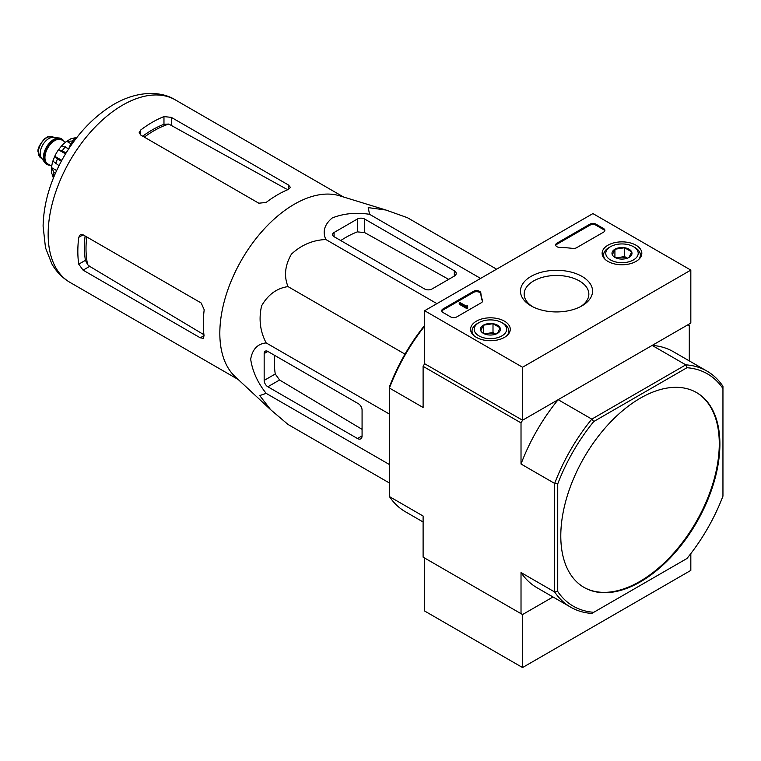 <?xml version="1.0" encoding="UTF-8"?>
<svg xmlns="http://www.w3.org/2000/svg" width="761" height="761" viewBox="0 0 761 761"><rect width="100%" height="100%" fill="white"/><g stroke="black" fill="none" stroke-linecap="round" stroke-linejoin="round"><path stroke-width="1.14" d="M270.184 409.266L235.187 376.714A105.36 60.832 -60 0 1 222.364 309.527A105.36 60.832 -60 0 1 339.634 195.805L385.513 209.893M496.6 269.185L407.392 217.684L385.96 210.036L368.21 207.62L369.551 214.298C355.939 212.262 343.496 213.489 332.224 217.969C324.452 224.438 322.331 231.629 325.86 239.534C312.857 240.038 301.385 244.899 291.444 254.126C284.956 265.361 283.805 276.186 288.019 286.602C276.871 288.181 268.072 294.593 261.603 305.827C258.588 319.059 260.11 331.425 266.169 342.916C257.599 343.791 252.433 349.223 250.683 359.192C252.405 371.149 257.56 382.536 266.169 393.37L259.71 395.558L270.678 409.722L288.019 424.457L389.451 483.016M83.092 270.155L200.276 337.808L203.254 338.284L204.053 335.63A105.36 60.832 -60 0 1 204.195 309.756L201.199 303.011L83.092 234.826L80.286 234.692L78.744 237.337A105.36 60.832 120 0 0 78.744 264.181L83.092 270.155L89.674 266.36L87.629 264.638A96.228 55.553 -60 0 1 86.716 236.909M85.108 235.986A96.048 55.458 120 0 0 85.422 260.329L87.629 264.638M203.938 334.735L89.674 266.36M144.324 137.123A96.228 55.553 -60 0 1 168.79 124.053L163.967 124.3A96.048 55.458 120 0 0 142.716 136.19M140.709 135.03L258.807 203.216L266.15 202.436A105.36 60.832 -60 0 1 288.486 189.384L290.388 187.358L288.486 185.018L171.311 117.365L163.967 116.585A105.36 60.832 120 0 0 140.709 130.017L139.187 132.661L140.709 135.03L140.709 130.017M168.79 124.053L286.307 188.985M73.665 141.698L70.868 143.315L72.019 143.981M70.868 143.315L68.737 148.795M334.079 236.709L424.638 288.999A5.194 2.996 0 0 0 431.982 288.999L454.317 276.1A6.488 3.748 0 0 0 456.22 273.456A6.488 3.748 0 0 0 454.317 270.802L364.671 219.044A5.194 2.996 0 0 0 357.328 219.044L334.079 232.476A5.194 2.996 0 0 0 332.557 234.588A5.194 2.996 0 0 0 334.079 236.709L334.079 232.476M325.86 239.534L436.909 303.639M369.551 214.298L480.6 278.412M266.169 393.37L389.451 464.552M266.169 342.916L389.451 414.098M288.019 286.602L404.995 354.141M267.834 386.769L357.48 438.526A6.488 3.748 -120 0 0 360.724 438.85A6.488 3.748 -120 0 0 362.074 435.882L362.074 410.084A5.194 2.996 -120 0 0 358.402 403.73L267.834 351.439A5.194 2.996 -120 0 0 265.237 351.182A5.194 2.996 -120 0 0 264.162 353.561L264.162 380.414A5.194 2.996 -120 0 0 267.834 386.769L279.582 379.996L275.263 374.003A100.956 58.293 120 0 1 274.483 355.282M583.782 587.273A112.504 64.951 120 0 0 639.725 581.518A112.504 64.951 120 0 0 713.143 482.664A112.504 64.951 120 0 0 696.286 392.419M640.343 581.88A112.504 64.951 120 0 0 713.837 482.74A112.504 64.951 120 0 0 696.591 392.59A112.504 64.951 120 0 0 609.894 422.736A112.504 64.951 120 0 0 560.79 535.944A112.504 64.951 120 0 0 584.096 587.444A112.504 64.951 120 0 0 640.343 581.88M570.664 607.173L537.009 587.739A136.295 78.687 120 0 1 521.019 572.557L554.674 591.991A136.295 78.687 -60 0 0 570.664 607.173A136.295 78.687 -60 0 0 591.811 613.433L593.742 612.31A134.136 77.441 -60 0 1 557.737 591.525L554.674 591.991L554.674 483.444A136.295 78.687 -60 0 1 591.811 419.121L593.742 421.537L686.945 367.725A134.136 77.441 -60 0 1 722.95 388.51L722.95 386.284A136.295 78.687 -60 0 0 706.959 371.102L673.304 351.668A136.295 78.687 120 0 0 652.158 345.418L685.813 364.842A136.295 78.687 -60 0 1 706.959 371.102M686.945 367.725L685.813 364.842L591.811 419.121L558.155 399.687L522.55 420.243L521.019 422.897L521.019 464.01L554.674 483.444L557.737 483.901A134.136 77.441 -60 0 1 593.742 421.537M722.95 388.51L722.95 496.134A134.136 77.441 -60 0 1 686.945 558.507L593.742 612.31M557.737 591.525L557.737 483.901M423.106 521.989L405.442 511.782A136.295 78.687 120 0 1 389.451 496.6L423.106 516.034L423.106 557.147L522.55 614.555L553 596.976L522.55 614.555L522.55 667.549L690.826 570.398L690.826 553.589M424.638 326.146A136.295 78.687 120 0 0 389.451 388.053L423.106 407.487L423.106 366.364L424.638 363.72L424.638 310.726L592.914 213.575L690.826 270.098L522.55 367.249L424.638 310.726M690.826 270.098L690.826 323.092L522.55 420.243L424.638 363.72L522.55 420.243L522.55 367.249M521.019 422.897L423.106 366.364M558.155 399.687A136.295 78.687 120 0 0 521.019 464.01M521.019 572.557L521.019 613.67M689.295 360.904L689.295 325.737L687.763 324.852L652.158 345.418M424.638 325.394A134.136 77.441 120 0 0 389.451 386.75L389.451 496.6M340.728 240.552A100.956 58.293 120 0 1 357.328 231.867L364.671 232.609L448.667 279.363M362.074 429.356L279.582 379.996M522.55 614.555L424.638 558.032L424.638 611.026L522.55 667.549M636.015 245.213A19.853 11.463 180 0 1 641.827 253.461A19.853 11.463 180 0 1 621.984 264.771A19.853 11.463 180 0 1 602.132 253.461A19.853 11.463 180 0 1 614.279 242.759A19.853 11.463 180 0 1 636.015 245.213M504.457 321.171A19.853 11.463 180 0 1 510.27 329.418A19.853 11.463 180 0 1 490.417 340.728A19.853 11.463 180 0 1 470.574 329.418A19.853 11.463 180 0 1 482.712 318.716A19.853 11.463 180 0 1 504.457 321.171M581.994 276.405A36.043 20.813 180 0 1 581.994 305.836A36.043 20.813 180 0 1 531.016 305.836A36.043 20.813 180 0 1 531.016 276.405A36.043 20.813 180 0 1 581.994 276.405M456.762 316.909A4.328 2.502 180 0 1 450.645 316.909L442.997 312.495A4.328 2.502 180 0 1 441.732 310.726A4.328 2.502 180 0 1 442.997 308.956L473.475 291.358A4.328 2.502 180 0 1 478.108 290.797A4.328 2.502 180 0 1 480.857 293.023A75.719 43.719 180 0 0 482.522 300.414A4.328 2.502 180 0 1 482.617 300.947A4.328 2.502 180 0 1 481.352 302.716L456.762 316.909M576.591 247.725A4.328 2.502 180 0 1 572.614 248.4A75.719 43.719 180 0 0 559.801 247.439A4.328 2.502 180 0 1 555.663 244.947A4.328 2.502 180 0 1 556.928 243.178L589.861 224.172A4.328 2.502 180 0 1 595.977 224.172L603.625 228.585A4.328 2.502 180 0 1 604.89 230.355A4.328 2.502 180 0 1 603.625 232.115L576.591 247.725M532.396 306.588A32.343 18.673 180 0 1 524.167 294.146A32.343 18.673 180 0 1 544.134 276.89A32.343 18.673 180 0 1 579.378 280.933A32.343 18.673 180 0 1 588.852 294.146A32.343 18.673 180 0 1 580.614 306.588M441.827 311.259A4.328 2.502 180 0 1 442.997 310.022L473.475 292.424A4.328 2.502 180 0 1 478.108 291.863A4.328 2.502 180 0 1 480.857 294.079L480.857 293.023M482.522 301.48A4.328 2.502 180 0 0 482.522 301.47A75.719 43.719 180 0 1 480.857 294.079M467.777 307.016L466.864 307.549L459.216 303.125L460.129 302.602L466.284 306.15L467.168 305.599L467.777 308.072L466.864 308.605L466.864 307.549M467.625 306.93L467.625 305.865M466.864 308.605L459.216 304.191L459.216 303.125M555.758 245.48A4.328 2.502 180 0 1 556.928 244.243L589.861 225.227A4.328 2.502 180 0 1 595.977 225.227L603.625 229.641A4.328 2.502 180 0 1 604.795 230.878M480.771 330.769A9.988 5.765 180 0 1 483.359 325.194A9.988 5.765 180 0 1 493.004 323.701A9.988 5.765 180 0 1 500.072 327.782L497.485 333.356A9.988 5.765 180 0 1 487.839 334.84A9.988 5.765 180 0 1 483.359 333.347A9.988 5.765 180 0 1 480.771 330.769L483.359 325.194L493.004 323.701L500.072 327.782A9.988 5.765 180 0 1 497.485 333.356M477.413 323.53L478.945 322.645A16.228 9.37 180 0 1 501.899 322.645A16.228 9.37 180 0 1 501.899 335.896A16.228 9.37 180 0 1 478.945 335.896A16.228 9.37 180 0 1 478.945 322.645L477.413 323.53A18.388 10.616 180 0 0 472.029 331.035L472.029 333.584M501.899 322.645L503.421 323.53A18.388 10.616 180 0 1 508.814 331.035A18.388 10.616 180 0 1 507.168 335.42M473.675 335.42A18.388 10.616 180 0 1 472.029 331.035M485.109 334.155A8.656 4.994 180 0 1 488.182 333.28L484.377 333.87M495.792 334.136L493.004 332.528L488.182 333.28A8.656 4.994 180 0 1 495.734 334.155M493.004 332.528L493.004 323.701M483.359 333.261L483.359 325.194M612.329 254.811A9.988 5.765 180 0 1 614.917 249.237A9.988 5.765 180 0 1 624.572 247.744A9.988 5.765 180 0 1 631.64 251.824L629.052 257.399A9.988 5.765 180 0 1 619.397 258.892A9.988 5.765 180 0 1 614.917 257.399A9.988 5.765 180 0 1 612.329 254.811L614.917 249.237L624.572 247.744L631.64 251.824A9.988 5.765 180 0 1 629.052 257.399M608.981 247.572L610.512 246.688A16.228 9.37 180 0 1 633.456 246.688A16.228 9.37 180 0 1 633.456 259.939A16.228 9.37 180 0 1 610.512 259.939A16.228 9.37 180 0 1 610.512 246.688L608.981 247.572A18.388 10.616 180 0 0 603.597 255.078L603.597 257.627M633.456 246.688L634.988 247.572A18.388 10.616 180 0 1 640.372 255.078A18.388 10.616 180 0 1 638.736 259.463M605.233 259.463A18.388 10.616 180 0 1 603.597 255.078M616.676 258.198A8.656 4.994 180 0 1 619.739 257.323L615.944 257.912M627.349 258.179L624.572 256.571L619.739 257.323A8.656 4.994 180 0 1 627.292 258.198M624.572 256.571L624.572 247.744M614.917 257.304L614.917 249.237M61.47 138.844A14.716 8.495 120 0 0 61.175 138.654A14.716 8.495 120 0 0 59.035 137.988L53.07 137.446A12.119 6.992 120 0 0 44.499 142.383A12.119 6.992 120 0 0 40.209 153.427A12.119 6.992 120 0 0 41.36 157.717L44.813 162.616A14.716 8.495 120 0 0 46.459 164.138A14.716 8.495 120 0 0 46.773 164.3M59.035 137.988A14.716 8.495 120 0 0 48.618 143.991A14.716 8.495 120 0 0 43.415 157.403A14.716 8.495 120 0 0 44.813 162.616M63.838 141.194A14.716 8.495 120 0 0 61.784 139.006A14.716 8.495 120 0 0 50.445 142.944A14.716 8.495 120 0 0 44.024 157.755A14.716 8.495 120 0 0 47.077 164.49A14.716 8.495 120 0 0 49.988 165.175M52.129 174.916A24.228 13.993 120 0 0 52.928 176.971L53.66 177.399M51.406 173.166L53.907 176.428A28.128 16.238 -60 0 1 53.907 172.186L51.558 167.639L56.637 170.569M51.396 168.419L51.558 167.639A24.228 13.993 120 0 1 52.851 161.199M59.006 165.651L52.87 161.085L54.725 156.3L61.812 160.314M61.327 161.208L57.475 158.982L54.763 156.243A24.228 13.993 120 0 1 58.483 149.784L61.736 145.731L68.756 148.756M65.541 153.855L58.483 149.784L62.212 150.764A28.128 16.238 -60 0 1 65.398 146.816M71.458 138.407L66.759 141.318A24.228 13.993 120 0 0 61.831 145.655M70.744 143.62L66.759 141.318L71.867 141.07A28.128 16.238 -60 0 1 75.539 138.949L71.467 138.416M76.262 138.255L75.52 137.827A24.228 13.993 120 0 0 73.351 138.169M55.486 173.108L53.907 172.186M66.074 152.99L62.212 150.764M73.313 141.907L71.867 141.07M78.744 237.337L83.092 234.826M78.744 264.181L85.422 260.329M200.276 337.808L204.053 335.63M163.967 124.3L163.967 116.585M171.311 124.966L171.311 117.365M288.486 189.384L288.486 185.018M238.174 379.492L69.983 282.388A105.36 60.832 -60 0 1 69.974 160.723A105.36 60.832 -60 0 1 175.334 99.891L343.534 197.004M454.317 276.1L454.317 270.802M364.671 232.609L364.671 219.044M357.328 231.867L357.328 219.044M357.48 438.526L362.074 435.882M264.162 353.561L267.834 351.439M264.162 380.414L275.263 374.003M442.997 310.022L442.997 308.956M473.475 292.424L473.475 291.358M482.522 301.47L482.522 300.414M467.168 306.664L467.168 306.131M603.625 229.641L603.625 228.585M595.977 225.227L595.977 224.172M589.861 225.227L589.861 224.172M556.928 244.243L556.928 243.178M38.364 152.362A12.119 6.992 120 0 0 40.875 157.907L38.05 151.924C37.346 148.994 39.553 144.58 44.671 138.664L47.448 136.942L52.994 136.923A12.119 6.992 120 0 0 43.653 140.176A12.119 6.992 120 0 0 38.364 152.362M63.096 140.766A14.278 8.247 120 0 0 51.748 142.06A14.278 8.247 120 0 0 44.338 157.575A14.278 8.247 120 0 0 49.246 164.747M65.579 142.193L61.66 139.929A13.85 7.991 120 0 0 50.987 143.639A13.85 7.991 120 0 0 44.947 157.575A13.85 7.991 120 0 0 47.81 163.919L51.729 166.174M55.639 163.71A28.128 16.238 -60 0 1 57.475 158.982M69.983 282.388C62.364 277.908 56.333 271.744 51.862 263.896L45.498 247.782L43.092 226.131C43.624 203.32 50.378 180.452 63.372 157.537C76.909 134.202 93.66 116.509 113.627 104.476C137.408 90.549 160.961 90.806 175.334 99.891M508.814 331.035L508.814 333.584M640.372 255.078L640.372 257.627M40.875 157.907L41.922 158.516M52.994 136.923L54.041 137.532M46.459 164.138L47.077 164.49M61.175 138.654L61.784 139.006M51.387 173.166L51.387 168.419"/></g></svg>
